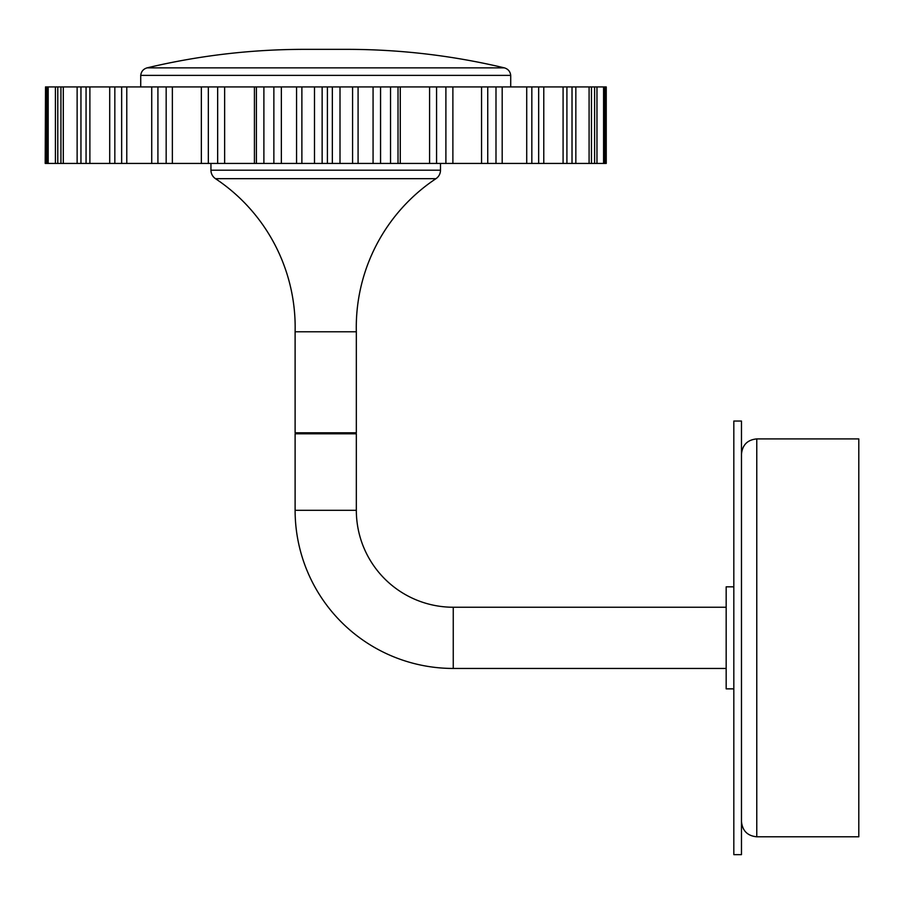 <?xml version="1.0" encoding="UTF-8"?>
<svg xmlns="http://www.w3.org/2000/svg" width="904" height="904" viewBox="0 0 904 904"><rect width="100%" height="100%" fill="white"/><g stroke="black" fill="none" stroke-linecap="round" stroke-linejoin="round"><path stroke-width="1.36" d="M352.583 163.432L358.086 163.432L358.086 86.92L352.583 86.92L352.583 163.432L340.006 163.432L340.006 86.92L606.245 86.92L606.245 163.432L605.443 163.432L605.443 86.92M301.879 86.92L301.879 163.432L340.006 163.432M45.516 163.432L45.516 86.92L45.2 163.432L301.879 163.432M358.086 163.432L605.443 163.432M256.408 163.432L256.408 86.92L340.006 86.92M45.516 86.92L256.408 86.92M314.49 163.432L314.49 86.92M322.14 163.432L322.14 86.92M327.406 163.432L327.406 86.92M332.344 163.432L332.344 86.92M373.069 163.432L373.069 86.92M380.561 163.432L380.561 86.92M390.539 163.432L390.539 86.92M398.02 163.432L398.02 86.92L400.269 86.92L400.269 163.432M429.581 163.432L429.581 86.92M436.575 163.432L436.575 86.92M445.898 163.432L445.898 86.92M452.881 163.432L452.881 86.92M481.549 163.432L481.549 86.92M487.742 163.432L487.742 86.92M495.991 163.432L495.991 86.92M502.183 163.432L502.183 86.92M526.716 163.432L526.716 86.92M531.834 163.432L531.834 86.92M538.66 163.432L538.66 86.92M543.779 163.432L543.779 86.92M563.09 163.432L563.09 86.92M566.91 163.432L566.91 86.92M572.017 163.432L572.017 86.92M575.837 163.432L575.837 86.92M589.092 163.432L589.092 86.92M591.453 163.432L591.453 86.92M594.606 163.432L594.606 86.92M596.968 163.432L596.968 86.92M603.578 163.432L603.578 86.92M604.38 163.432L604.38 86.92M46.319 163.432L46.319 86.92M47.381 163.432L47.381 86.92M48.183 163.432L48.183 86.92M55.415 163.432L55.415 86.92M57.777 163.432L57.777 86.92M60.93 163.432L60.93 86.92M63.303 163.432L63.303 86.92M77.134 163.432L77.134 86.92M80.953 163.432L80.953 86.92M86.061 163.432L86.061 86.92M89.88 163.432L89.88 86.92M109.712 163.432L109.712 86.92M114.831 163.432L114.831 86.92M121.656 163.432L121.656 86.92M126.775 163.432L126.775 86.92M151.725 163.432L151.725 86.92M157.917 163.432L157.917 86.92M166.166 163.432L166.166 86.92M172.359 163.432L172.359 86.92M201.343 163.432L201.343 86.92M208.338 163.432L208.338 86.92M217.661 163.432L217.661 86.92M224.644 163.432L224.644 86.92M254.419 163.432L254.419 86.92M263.889 163.432L263.889 86.92M273.867 163.432L273.867 86.92M281.359 163.432L281.359 86.92M296.568 163.432L296.568 86.92M140.73 86.92L140.73 75.382L510.715 75.382C510.229 71.484 508.104 68.986 504.353 67.856C452.554 55.539 400.043 49.37 346.808 49.347L304.637 49.347L346.808 49.347M355.306 433.796L356.334 432.779L356.334 331.779L295.111 331.779A178.54 178.54 0 0 0 215.502 178.687A10.204 10.204 0 0 1 210.948 170.201L210.948 163.432M356.334 331.779A178.54 178.54 0 0 1 435.943 178.687A10.204 10.204 0 0 0 440.497 170.201L440.497 163.432M296.139 433.796L295.111 432.779L356.334 432.779M295.111 432.779L295.111 331.779M356.334 510.319A96.92 96.92 0 0 0 453.254 607.239L453.254 668.451A158.132 158.132 0 0 1 295.111 510.319L295.111 433.796L356.334 433.796L356.334 510.319L295.111 510.319M453.254 668.451L726.172 668.451M453.254 607.239L726.172 607.239M756.772 836.799L756.772 438.903L858.8 438.903L858.8 836.799L756.772 836.799C747.484 835.884 742.376 830.787 741.472 821.487M741.472 421.049L741.472 854.653L733.822 854.653L733.822 421.049L741.472 421.049M733.822 586.832L726.172 586.832L726.172 688.859L733.822 688.859M140.73 75.382C141.216 71.484 143.34 68.986 147.092 67.856L504.353 67.856M435.943 178.687L215.502 178.687M210.948 170.201L440.497 170.201M147.092 67.856C198.891 55.539 251.402 49.37 304.637 49.347M510.715 86.92L510.715 75.382M756.772 438.903C747.484 439.807 742.376 444.904 741.472 454.203"/></g></svg>
